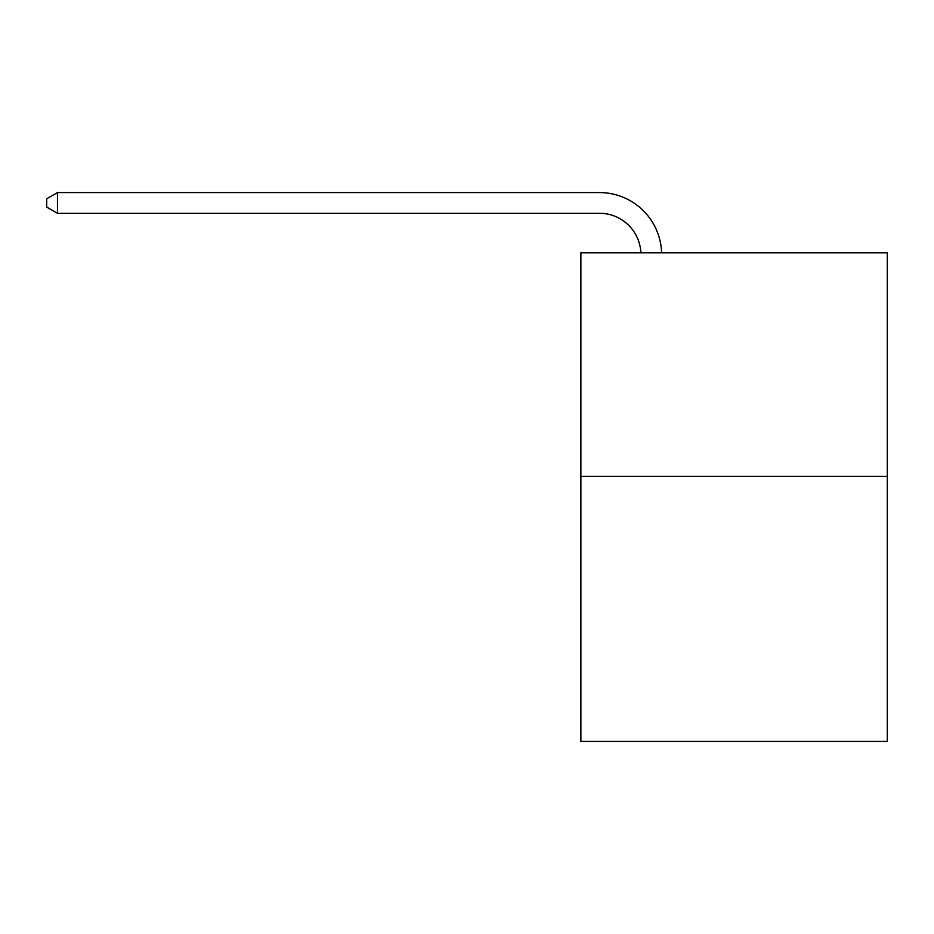 <?xml version="1.0" encoding="UTF-8"?>
<svg xmlns="http://www.w3.org/2000/svg" width="934" height="934" viewBox="0 0 934 934"><rect width="100%" height="100%" fill="white"/><g stroke="black" fill="none" stroke-linecap="round" stroke-linejoin="round"><path stroke-width="1.4" d="M887.3 476.398L887.3 252.787L580.878 252.787L580.878 741.421L887.3 741.421L887.3 476.398L580.878 476.398M640.876 252.787A41.411 41.411 0 0 0 599.511 213.291A41.411 41.411 0 0 1 640.876 252.787A41.411 41.411 0 0 0 599.511 213.291A41.411 41.411 0 0 1 640.876 252.787A41.411 41.411 0 0 0 599.511 213.291A41.411 41.411 0 0 1 640.876 252.787A41.411 41.411 0 0 0 599.511 213.291A41.411 41.411 0 0 1 640.876 252.787A41.411 41.411 0 0 0 599.511 213.291A41.411 41.411 0 0 1 640.876 252.787A41.411 41.411 0 0 0 599.511 213.291A41.411 41.411 0 0 1 640.876 252.787A41.411 41.411 0 0 0 599.511 213.291A41.411 41.411 0 0 1 640.876 252.787A41.411 41.411 0 0 0 599.511 213.291A41.411 41.411 0 0 1 640.876 252.787A41.411 41.411 0 0 0 599.511 213.291A41.411 41.411 0 0 1 640.876 252.787A41.411 41.411 0 0 0 599.511 213.291A41.411 41.411 0 0 1 640.876 252.787A41.411 41.411 0 0 0 599.511 213.291A41.411 41.411 0 0 1 640.876 252.787A41.411 41.411 0 0 0 599.511 213.291A41.411 41.411 0 0 1 640.876 252.787A41.411 41.411 0 0 0 599.511 213.291A41.411 41.411 0 0 1 640.876 252.787A41.411 41.411 0 0 0 599.511 213.291A41.411 41.411 0 0 1 640.876 252.787A41.411 41.411 0 0 0 599.511 213.291A41.411 41.411 0 0 1 640.876 252.787A41.411 41.411 0 0 0 599.511 213.291A41.411 41.411 0 0 1 640.876 252.787A41.411 41.411 0 0 0 599.511 213.291A41.411 41.411 0 0 1 640.876 252.787A41.411 41.411 0 0 0 599.511 213.291A41.411 41.411 0 0 1 640.876 252.787A41.411 41.411 0 0 0 599.511 213.291A41.411 41.411 0 0 1 640.876 252.787A41.411 41.411 0 0 0 599.511 213.291A41.411 41.411 0 0 1 640.876 252.787A41.411 41.411 0 0 0 599.511 213.291A41.411 41.411 0 0 1 640.876 252.787A41.411 41.411 0 0 0 599.511 213.291A41.411 41.411 0 0 1 640.876 252.787A41.411 41.411 0 0 0 599.511 213.291L57.464 213.291L46.7 207.079L46.7 198.79L57.464 192.579L599.511 192.579A62.111 62.111 0 0 1 661.587 252.787M57.464 192.579L599.511 192.579L57.464 192.579L599.511 192.579L57.464 192.579L599.511 192.579L57.464 192.579L599.511 192.579L57.464 192.579L599.511 192.579L57.464 192.579L599.511 192.579L57.464 192.579L599.511 192.579L57.464 192.579L599.511 192.579L57.464 192.579L599.511 192.579L57.464 192.579L599.511 192.579L57.464 192.579L599.511 192.579L57.464 192.579L599.511 192.579L57.464 192.579L599.511 192.579L57.464 192.579L599.511 192.579L57.464 192.579L599.511 192.579L57.464 192.579L599.511 192.579L57.464 192.579L599.511 192.579L57.464 192.579L599.511 192.579L57.464 192.579L599.511 192.579L57.464 192.579L599.511 192.579L57.464 192.579L599.511 192.579L57.464 192.579L599.511 192.579L57.464 192.579L57.464 213.291"/></g></svg>

